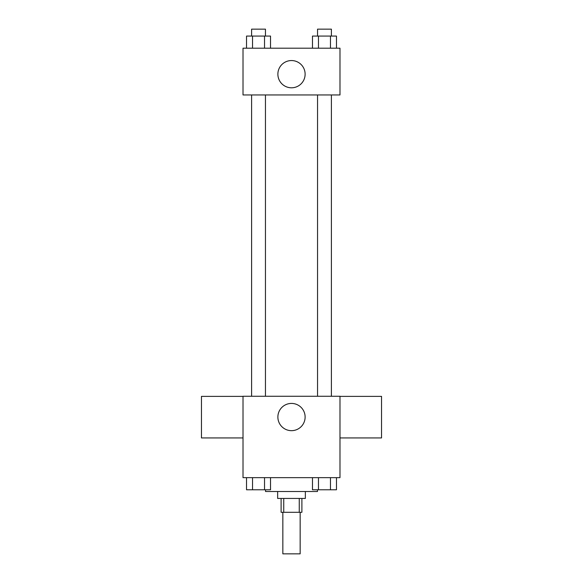 <?xml version="1.0" encoding="UTF-8"?>
<svg xmlns="http://www.w3.org/2000/svg" width="583" height="583" viewBox="0 0 583 583"><rect width="100%" height="100%" fill="white"/><g stroke="black" fill="none" stroke-linecap="round" stroke-linejoin="round"><path stroke-width="0.87" d="M282.842 512.289L282.842 553.85L300.158 553.85L300.158 512.289M299.261 498.436L299.261 512.289L281.108 512.289L281.108 498.436M299.261 512.289L301.892 512.289L301.892 498.436M305.354 491.513L305.354 498.436L277.646 498.436L277.646 491.513M283.739 498.436L283.739 512.289M265.527 489.778L265.527 491.513L317.473 491.513L317.473 489.778M339.984 477.659L243.016 477.659L243.016 396.265L339.984 396.265L339.984 477.659M305.12 417.049A13.62 13.62 0 0 1 284.686 428.84A13.62 13.62 0 0 1 284.686 405.251A13.62 13.62 0 0 1 305.12 417.049M339.984 437.935L381.544 437.935L381.544 396.374L339.984 396.374M243.016 396.374L201.456 396.374L201.456 437.935L243.016 437.935M317.546 396.265L317.546 94.956M265.454 94.956L265.454 396.265M339.984 94.956L243.016 94.956L243.016 48.2L339.984 48.2L339.984 94.956M305.12 74.172A13.62 13.62 0 0 1 284.686 85.971A13.62 13.62 0 0 1 284.686 62.381A13.62 13.62 0 0 1 305.12 74.172M336.471 48.2L336.471 36.073L312.473 36.073L312.473 48.2M330.474 36.073L330.474 48.2M318.471 36.073L318.471 48.2M317.546 36.073L317.546 29.15L331.399 29.15L331.399 36.073M270.527 48.2L270.527 36.073L246.529 36.073L246.529 48.2M264.529 36.073L264.529 48.2M252.526 36.073L252.526 48.2M251.601 36.073L251.601 29.15L265.454 29.15L265.454 36.073M336.471 477.659L336.471 489.778L312.473 489.778L312.473 477.659M330.474 477.659L330.474 489.778M318.471 477.659L318.471 489.778M331.399 489.778L317.546 489.778M270.527 477.659L270.527 489.778L246.529 489.778L246.529 477.659M264.529 477.659L264.529 489.778M252.526 477.659L252.526 489.778M265.454 489.778L251.601 489.778M331.399 396.265L331.399 94.956M251.601 94.956L251.601 396.265"/></g></svg>
